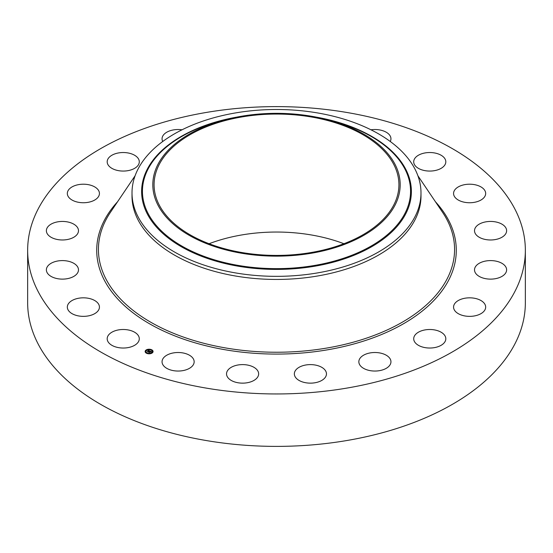 <?xml version="1.0" encoding="UTF-8"?>
<svg xmlns="http://www.w3.org/2000/svg" width="553" height="553" viewBox="0 0 553 553"><rect width="100%" height="100%" fill="white"/><g stroke="black" fill="none" stroke-linecap="round" stroke-linejoin="round"><path stroke-width="0.83" d="M138.644 336.155A16.058 9.27 180 0 1 139.294 338.768A16.058 9.27 180 0 1 125.524 347.941A16.058 9.27 180 0 1 107.835 341.374A16.058 9.27 180 0 1 107.185 338.768A16.058 9.27 180 0 1 120.955 329.588A16.058 9.27 180 0 1 138.644 336.155M525.35 250.281L525.35 302.719A248.85 143.669 180 0 1 346.558 440.575A248.85 143.669 180 0 1 27.65 302.719L27.65 250.281A248.85 143.669 180 0 1 206.442 112.425A248.85 143.669 180 0 1 525.35 250.281A248.85 143.669 180 0 1 346.558 388.144A248.85 143.669 180 0 1 27.65 250.281M420.992 192.921L420.992 196.018A144.492 83.42 180 0 1 317.18 276.065A144.492 83.42 180 0 1 132.008 196.018L132.008 192.921A144.492 83.42 180 0 1 137.849 169.432A144.492 83.42 180 0 1 235.82 112.874A144.492 83.42 180 0 1 420.992 192.921A144.492 83.42 180 0 1 415.151 216.41A144.492 83.42 180 0 1 317.18 272.968A144.492 83.42 180 0 1 132.008 192.921M395.181 204.845A123.685 71.406 180 0 1 241.682 253.26A123.685 71.406 180 0 1 157.819 164.635A123.685 71.406 180 0 1 228.465 118.936A123.685 71.406 180 0 1 324.535 118.936A123.685 71.406 180 0 1 395.181 204.845M242.034 116.918A122.42 70.68 180 0 1 398.92 184.737A122.42 70.68 180 0 1 310.966 252.555A122.42 70.68 180 0 1 154.08 184.737A122.42 70.68 180 0 1 242.034 116.918M209.069 243.728A122.42 70.68 180 0 1 242.034 234.901A122.42 70.68 180 0 1 343.931 243.728M453.571 193.204A16.058 9.27 180 0 1 469.85 184.204A16.058 9.27 180 0 1 485.672 193.474A16.058 9.27 180 0 1 485.665 193.737A16.058 9.27 180 0 1 469.386 202.744A16.058 9.27 180 0 1 453.564 193.474A16.058 9.27 180 0 1 453.571 193.204M77.551 272.975A16.058 9.27 180 0 1 59.689 278.989A16.058 9.27 180 0 1 46.376 269.857A16.058 9.27 180 0 1 47.309 266.74A16.058 9.27 180 0 1 65.164 260.726A16.058 9.27 180 0 1 78.485 269.857A16.058 9.27 180 0 1 77.551 272.975M475.449 227.587A16.058 9.27 180 0 1 493.311 221.573A16.058 9.27 180 0 1 506.624 230.705A16.058 9.27 180 0 1 505.691 233.822A16.058 9.27 180 0 1 487.836 239.843A16.058 9.27 180 0 1 474.515 230.705A16.058 9.27 180 0 1 475.449 227.587M75.139 236.366A16.058 9.27 180 0 1 57.249 239.484A16.058 9.27 180 0 1 46.376 230.705A16.058 9.27 180 0 1 49.715 225.043A16.058 9.27 180 0 1 67.611 221.933A16.058 9.27 180 0 1 78.485 230.705A16.058 9.27 180 0 1 75.139 236.366M477.861 264.196A16.058 9.27 180 0 1 495.751 261.085A16.058 9.27 180 0 1 506.624 269.857A16.058 9.27 180 0 1 503.285 275.518A16.058 9.27 180 0 1 485.389 278.629A16.058 9.27 180 0 1 474.515 269.857A16.058 9.27 180 0 1 477.861 264.196M92.441 201.126A16.058 9.27 180 0 1 75.892 201.672A16.058 9.27 180 0 1 67.328 193.474A16.058 9.27 180 0 1 74.323 185.822A16.058 9.27 180 0 1 90.879 185.276A16.058 9.27 180 0 1 99.436 193.474A16.058 9.27 180 0 1 92.441 201.126M460.559 299.443A16.058 9.27 180 0 1 477.108 298.897A16.058 9.27 180 0 1 485.672 307.095A16.058 9.27 180 0 1 478.677 314.747A16.058 9.27 180 0 1 462.121 315.293A16.058 9.27 180 0 1 453.564 307.095A16.058 9.27 180 0 1 460.559 299.443M127.764 170.69A16.058 9.27 180 0 1 107.185 161.801A16.058 9.27 180 0 1 118.722 152.905A16.058 9.27 180 0 1 139.294 161.801A16.058 9.27 180 0 1 127.764 170.69M425.236 329.871A16.058 9.27 180 0 1 445.815 338.768A16.058 9.27 180 0 1 434.278 347.657A16.058 9.27 180 0 1 413.706 338.768A16.058 9.27 180 0 1 425.236 329.871M162.741 141.485A16.058 9.27 180 0 1 162.05 138.789A16.058 9.27 180 0 1 178.564 129.52A16.058 9.27 180 0 1 182.027 129.796M375.363 352.51A16.058 9.27 180 0 1 390.95 361.78A16.058 9.27 180 0 1 374.436 371.042A16.058 9.27 180 0 1 358.842 361.78A16.058 9.27 180 0 1 375.363 352.51M315.804 365.146A16.058 9.27 180 0 1 326.464 373.876A16.058 9.27 180 0 1 305.007 382.607A16.058 9.27 180 0 1 294.348 373.876A16.058 9.27 180 0 1 315.804 365.146M252.403 366.535A16.058 9.27 180 0 1 258.652 373.876A16.058 9.27 180 0 1 249.679 382.192A16.058 9.27 180 0 1 232.785 381.217A16.058 9.27 180 0 1 226.536 373.876A16.058 9.27 180 0 1 235.509 365.554A16.058 9.27 180 0 1 252.403 366.535M370.973 129.796A16.058 9.27 180 0 1 388.151 133.556A16.058 9.27 180 0 1 390.95 138.789A16.058 9.27 180 0 1 390.259 141.485M191.359 356.547A16.058 9.27 180 0 1 194.158 361.78A16.058 9.27 180 0 1 182.843 370.634A16.058 9.27 180 0 1 164.849 367.005A16.058 9.27 180 0 1 162.05 361.78A16.058 9.27 180 0 1 173.359 352.925A16.058 9.27 180 0 1 191.359 356.547M414.356 164.407A16.058 9.27 180 0 1 413.706 161.801A16.058 9.27 180 0 1 427.476 152.621A16.058 9.27 180 0 1 445.165 159.188A16.058 9.27 180 0 1 445.815 161.801A16.058 9.27 180 0 1 432.045 170.974A16.058 9.27 180 0 1 414.356 164.407M99.429 307.357A16.058 9.27 180 0 1 83.15 316.357A16.058 9.27 180 0 1 67.328 307.095A16.058 9.27 180 0 1 67.335 306.825A16.058 9.27 180 0 1 83.614 297.825A16.058 9.27 180 0 1 99.436 307.095A16.058 9.27 180 0 1 99.429 307.357M152.317 352.869A3.975 2.295 180 0 1 147.872 353.699A3.975 2.295 180 0 1 145.128 351.514A3.975 2.295 180 0 1 145.888 350.167A3.975 2.295 180 0 1 150.333 349.337A3.975 2.295 180 0 1 153.077 351.514A3.975 2.295 180 0 1 152.317 352.869M151.633 352.579A3.131 1.804 180 0 1 148.135 353.236A3.131 1.804 180 0 1 145.971 351.514A3.131 1.804 180 0 1 146.573 350.457A3.131 1.804 180 0 1 150.07 349.8A3.131 1.804 180 0 1 152.234 351.514A3.131 1.804 180 0 1 151.633 352.579M149.78 350.968L149.013 350.747L147.948 351.777L147.305 351.508L148.709 350.623L147.997 350.602L148.107 350.263L149.78 350.968M149.787 351.058L149.296 351.183L149.808 351.024M149.282 351.003L148.031 351.908L147.312 351.611L147.983 351.86L149.262 350.927M151.391 351.632L150.319 351.279L149.842 351.66L150.831 351.687L150.354 351.397L150.139 352.095L149.752 351.729L149.289 352.316L148.598 352.033L149.932 351.017L151.391 351.632M151.363 351.736L150.851 351.839L151.356 351.708M150.195 352.178L150.616 351.805L150.195 352.178M149.787 351.846L149.379 352.475L148.563 352.137L149.324 352.42L149.78 351.812M151.384 349.938L150.948 349.855L151.384 349.938M152.172 352.807L151.736 352.724L152.172 352.807M152.808 351.279L152.372 351.196L152.808 351.279M147.209 353.256L146.773 353.18L147.209 353.256M149.856 353.623L149.421 353.547L149.856 353.623M146.033 350.229L146.469 350.312L146.033 350.229M148.356 349.413L148.792 349.489L148.356 349.413M145.398 351.756L145.833 351.839L145.398 351.756M149.476 351.715L149.987 351.203M148.985 352.192L149.4 351.673M147.665 351.653L148.633 350.685M153.07 351.618A3.975 2.295 0 0 0 151.432 349.855L151.384 349.973M151.1 349.731A3.975 2.295 0 0 0 148.764 349.427M148.308 349.468A3.975 2.295 0 0 0 146.144 350.18M145.992 350.284A3.975 2.295 0 0 0 145.888 350.367A3.975 2.295 0 0 0 145.135 351.618M145.978 351.618A3.131 1.804 0 0 0 145.971 351.715A3.131 1.804 0 0 0 146.974 353.042M147.257 353.173A3.131 1.804 0 0 0 149.428 353.512M149.863 353.471A3.131 1.804 0 0 0 151.633 352.779A3.131 1.804 0 0 0 151.743 352.683M151.812 352.62A3.131 1.804 0 0 0 152.234 351.715A3.131 1.804 0 0 0 152.227 351.618M152.414 351.314L152.808 351.314M146.033 350.429L146.4 350.609M145.398 351.957L145.792 351.957M417.902 175.764L442.428 212.11A178.073 102.81 180 0 1 326.636 348.079A178.073 102.81 180 0 1 145.287 318.929A178.073 102.81 180 0 1 110.572 212.11L135.098 175.764M435.474 201.804A179.787 103.798 180 0 1 327.12 349.883A179.787 103.798 180 0 1 137.282 315.963A179.787 103.798 180 0 1 117.526 201.804M316.275 117.125A134.884 77.876 180 0 1 405.93 213.458A134.884 77.876 0 0 1 238.523 266.263A134.884 77.876 0 0 1 147.07 169.612A134.884 77.876 180 0 1 236.725 117.125M324.535 118.936L328.565 119.918A134.061 77.399 180 0 1 405.135 213.029A134.061 77.399 180 0 1 238.758 265.509A134.061 77.399 180 0 1 147.865 169.446A134.061 77.399 180 0 1 224.435 119.918L228.465 118.936"/></g></svg>
